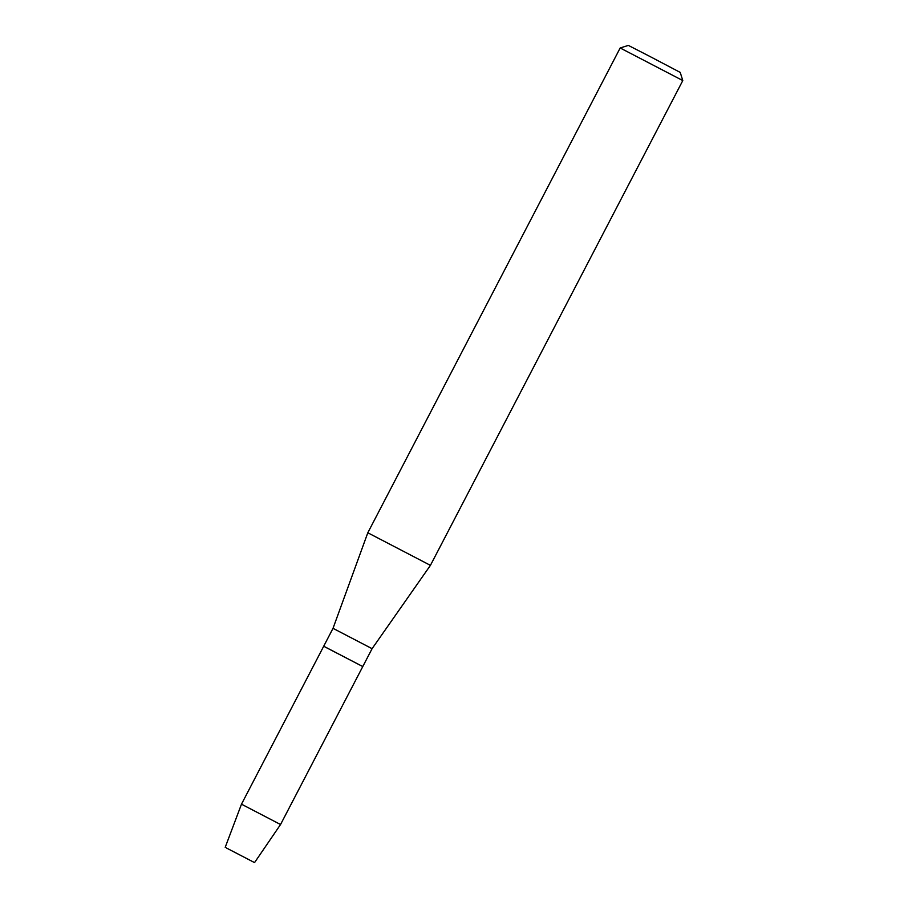 <?xml version="1.0" encoding="UTF-8"?>
<svg xmlns="http://www.w3.org/2000/svg" width="908" height="908" viewBox="0 0 908 908"><rect width="100%" height="100%" fill="white"/><g stroke="black" fill="none" stroke-linecap="round" stroke-linejoin="round"><path stroke-width="1.36" d="M226.41 847.993L254.546 862.6L226.41 847.993M254.546 862.6L280.549 824.521L372.087 648.675L333.02 628.336L367.808 532.769L620.175 47.976L682.793 80.562L430.426 565.355L367.808 532.769M280.549 824.521L241.483 804.182L323.713 646.224L362.78 666.563L325.314 647.109M682.793 80.562L680.217 72.402L649.129 56.058L628.336 45.4L620.175 47.976M241.483 804.182L225.207 847.323M372.087 648.675L430.426 565.355M323.713 646.224L333.02 628.336"/></g></svg>
